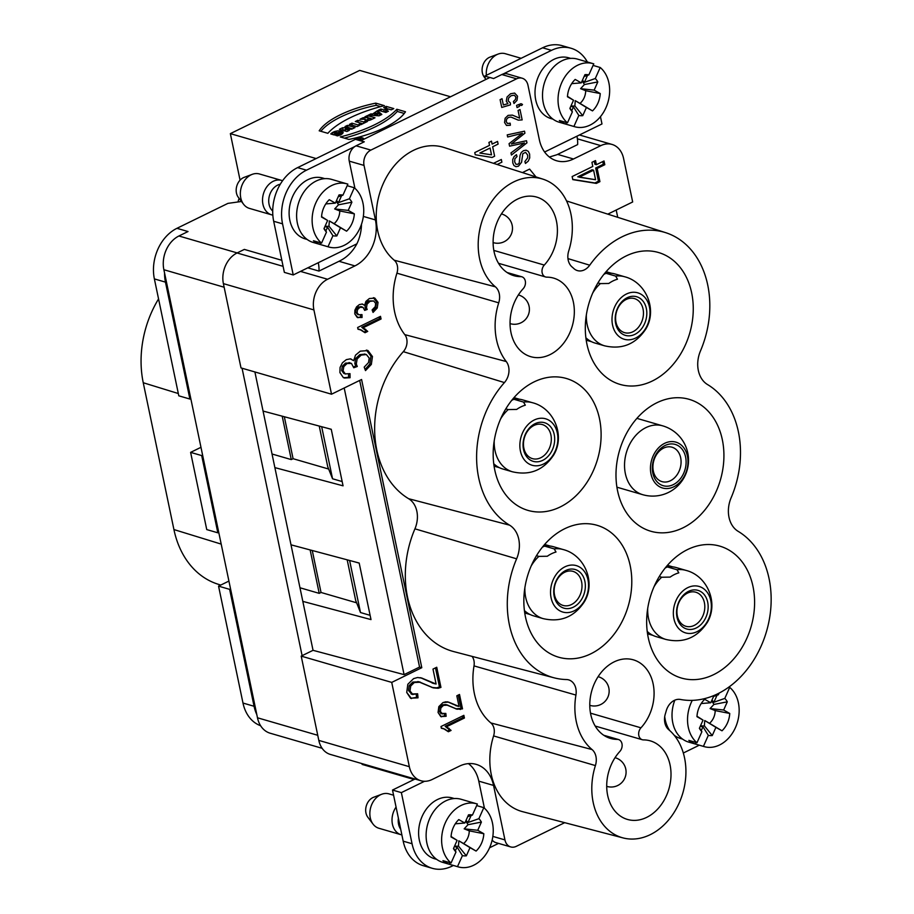 <?xml version="1.0" encoding="UTF-8"?>
<svg xmlns="http://www.w3.org/2000/svg" width="914" height="914" viewBox="0 0 914 914"><rect width="100%" height="100%" fill="white"/><g stroke="black" fill="none" stroke-linecap="round" stroke-linejoin="round"><path stroke-width="1.37" d="M360.584 139.808L358.539 140.23L359.659 139.534L360.653 140.128M360.196 140.356L361.601 139.659L360.196 140.356M358.768 139.968L356.586 139.659L359.202 139.408L358.391 138.722L361.601 139.659L358.494 139.191M358.699 139.648L359.271 139.728M370.627 118.5L367.954 118.82L369.016 118.032L370.627 118.5L368.422 118.317L370.627 118.5L370.89 119.791M374.443 114.124L377.688 114.33L376.328 113.199L374.443 114.124L377.688 114.33L376.328 113.199L374.443 114.124L374.74 115.552M564.703 822.669L516.319 846.33A11.951 9.14 -73.8 0 1 510.72 846.935A11.951 9.14 -73.8 0 1 504.939 839.909L493.56 785.434A35.84 27.42 -73.8 0 0 485.734 770.114A35.84 27.42 -73.8 0 0 476.228 764.378A35.84 27.42 -73.8 0 0 459.422 766.161L432.094 779.528A23.89 18.28 -73.8 0 1 420.886 780.727A23.89 18.28 -73.8 0 1 409.335 766.686L391.729 682.404L421.788 667.7L361.578 379.504L331.519 394.208L313.913 309.926A23.89 18.28 -73.8 0 1 327.589 279.261L354.906 265.905A35.84 27.42 -73.8 0 0 374.854 239.331A35.84 27.42 -73.8 0 0 375.414 219.908L364.035 165.423A11.951 9.14 -73.8 0 1 370.867 150.102L516.593 78.821L501.809 74.537L493.617 78.547L489.927 77.473L360.619 140.836A4.079 1.497 -11.8 0 1 360.596 140.825A4.079 1.497 -11.8 0 0 360.607 140.825L364.149 141.864M362.47 139.808A4.079 1.497 -11.8 0 0 362.904 138.905A4.079 1.497 -11.8 0 0 360.025 138.071A4.079 1.497 -11.8 0 0 355.706 139.408A4.079 1.497 -11.8 0 1 361.03 138.071A4.079 1.497 -11.8 0 1 362.47 139.808M351.936 123.162L349.388 124.407L356.963 126.612L359.51 125.367L351.936 123.162L349.388 124.407L356.963 126.612L359.51 125.367L351.936 123.162L352.37 125.275M361.053 123.253L362.801 123.756M361.041 123.184L359.031 124.167L360.87 124.704L367.428 121.493L365.589 120.956L363.578 121.939L357.842 120.271L355.295 121.516L361.041 123.184L359.031 124.167L360.87 124.704L367.428 121.493L365.589 120.956L363.578 121.939L357.842 120.271L355.295 121.516L361.041 123.184L361.304 124.487M357.842 120.271L358.288 122.385M363.578 121.939L363.852 123.241M365.589 120.956L365.863 122.259M367.691 117.86L368.948 118.066M370.638 118.557L372.386 119.071M365.223 119.883L368.011 119.86M367.531 117.689L363.075 117.712L359.967 119.243L365.086 119.197A3.919 1.44 -11.8 0 0 364.949 119.745A3.919 1.44 -11.8 0 0 367.268 120.557A3.919 1.44 -11.8 0 0 371.21 119.643L375.003 117.78L367.439 115.587L364.892 116.832L367.657 117.632L363.075 117.712L359.967 119.243L365.086 119.197L365.292 120.18M363.075 117.712L363.395 119.208M365.086 119.197A3.919 1.44 -11.8 0 0 366.663 120.545A3.919 1.44 -11.8 0 0 371.21 119.643L375.003 117.78L367.439 115.587L364.892 116.832L367.645 117.632L368.102 119.803M367.439 115.587L367.885 117.757M376.659 113.473L377.848 112.89L380.498 115.095M377.688 114.33L377.985 115.758M370.89 113.896L368.342 115.141L379.024 115.815L381.858 114.433L377.391 110.72L372.638 114.01L368.342 115.141L379.024 115.815L381.858 114.433L377.391 110.72L372.638 114.01L370.89 113.896L371.187 115.324M372.638 114.01L372.935 115.438M375.574 112.571L375.768 113.473M377.391 110.72L377.848 112.89M349.297 127.926L352.416 128.828M342.453 130.199L345.412 129.925M342.601 127.732L339.38 129.308L346.943 131.513L349.377 130.314L345.252 129.114L351.753 129.16L355.043 127.549L347.469 125.355L345.035 126.543L349.262 127.766L342.601 127.732L339.38 129.308L346.943 131.513L349.377 130.314L345.252 129.114L351.753 129.16L355.043 127.549L347.469 125.355L345.035 126.543L349.262 127.766L342.601 127.732L343.058 129.902M349.262 127.766L349.548 129.148M347.469 125.355L347.891 127.366M345.252 129.114L345.675 131.136M320.86 131.296A64.186 23.593 168.2 0 1 376.214 105.316L380.681 106.618M375.757 103.145A64.186 23.593 -11.8 0 0 319.192 130.805L327.852 133.318A76.353 28.071 168.2 0 1 384.417 105.658L375.757 103.145A64.186 23.593 -11.8 0 0 319.192 130.805L327.852 133.318A76.353 28.071 168.2 0 1 384.417 105.658L375.757 103.145L376.214 105.316M404.274 113.462L397.282 111.439A76.353 28.071 168.2 0 1 344.441 138.14M396.825 109.257L405.485 111.771A64.186 23.593 168.2 0 1 348.919 139.442L340.259 136.929A76.353 28.071 -11.8 0 0 396.825 109.257L405.485 111.771A64.186 23.593 168.2 0 1 348.919 139.442L340.259 136.929A76.353 28.071 -11.8 0 0 396.825 109.257L397.282 111.439M363.543 139.282A4.821 1.771 -11.8 0 0 363.623 138.757A4.821 1.771 -11.8 0 0 359.796 137.808A4.821 1.771 -11.8 0 0 354.655 139.716A4.821 1.771 -11.8 0 1 360.447 137.763A4.821 1.771 -11.8 0 1 363.543 139.282M386.211 106.401L383.674 107.646L386.656 108.515L383.823 109.897L380.841 109.029L378.293 110.274L385.868 112.468L388.416 111.222L385.662 110.423L388.484 109.04L391.238 109.84L393.785 108.595L386.211 106.401L383.674 107.646L386.656 108.515L383.823 109.897L380.841 109.029L378.293 110.274L385.868 112.468L388.416 111.222L385.662 110.423L388.484 109.04L391.238 109.84L393.785 108.595L386.211 106.401L386.668 108.572L388.416 109.086M384.36 112.034L385.845 111.302M380.841 109.029L381.287 111.142M383.823 109.897L384.268 112.011M386.656 108.515L386.919 109.806M385.662 110.423L386.062 112.376M342.636 133.295L340.271 132.838M334.867 133.947L333.313 134.689M334.684 133.101L336.98 133.775L334.433 135.021L330.765 133.947L337.552 130.851L343.207 132.027L337.46 135.9L335.815 135.421L340.271 132.861L334.684 133.101L336.98 133.775L334.433 135.021L330.765 133.947C336.546 127.914 350.85 132.039 337.46 135.9L335.815 135.421C341.493 132.61 341.116 131.833 334.684 133.101L335.027 134.724M512.446 399.452A35.657 27.283 -73.8 0 1 514.136 399.235M495.068 464.906A35.657 27.283 -73.8 0 1 493.754 463.821M604.588 273.48A35.657 27.283 -73.8 0 1 606.279 273.263M587.199 338.934A35.657 27.283 -73.8 0 1 585.885 337.849M677.343 615.876A17.743 13.573 106.2 0 0 685.923 626.296A17.743 13.573 106.2 0 0 703.906 613.043A17.743 13.573 106.2 0 0 695.817 592.226A17.743 13.573 106.2 0 0 681.616 598.007A17.743 13.573 106.2 0 0 677.343 615.876M677 617.19A20.131 15.401 106.2 0 0 703.334 621.806A20.131 15.401 106.2 0 0 696.708 590.067A20.131 15.401 106.2 0 0 677 617.19M673.904 618.709A24.187 18.509 106.2 0 0 705.551 624.251A24.187 18.509 106.2 0 0 697.588 586.103A24.187 18.509 106.2 0 0 673.904 618.709M659.291 576.54L661.69 577.237L670.145 577.1A34.995 26.769 -73.8 0 1 678.816 572.85L677.023 569.742L667.357 566.931L665.232 567.971M647.215 631.403A35.954 27.511 106.2 0 0 656.229 636.647L665.895 639.446C683.329 643.467 697.108 637.846 707.208 622.594C719.032 603.011 707.162 575.66 685.957 570.382A35.954 27.511 106.2 0 0 677.023 569.742M685.957 570.382L676.291 567.583A35.954 27.511 106.2 0 0 667.357 566.931M665.929 567.114A35.657 27.283 -73.8 0 1 667.62 566.897M648.552 632.568A35.657 27.283 -73.8 0 1 647.226 631.483M554.535 595.025A17.743 13.573 106.2 0 0 563.115 605.445A17.743 13.573 106.2 0 0 581.098 592.203A17.743 13.573 106.2 0 0 573.009 571.376A17.743 13.573 106.2 0 0 558.808 577.168A17.743 13.573 106.2 0 0 554.535 595.025M554.192 596.351A20.131 15.401 106.2 0 0 580.527 600.955A20.131 15.401 106.2 0 0 573.901 569.216A20.131 15.401 106.2 0 0 554.192 596.351M551.096 597.859A24.187 18.509 106.2 0 0 582.744 603.4A24.187 18.509 106.2 0 0 574.78 565.263A24.187 18.509 106.2 0 0 551.096 597.859M536.472 555.689L538.883 556.386L547.326 556.249A34.995 26.769 -73.8 0 1 556.009 552.01L554.215 548.891L544.55 546.092L542.425 547.132M524.408 610.552A35.954 27.511 106.2 0 0 533.422 615.796L543.087 618.607C560.522 622.617 574.289 616.996 584.4 601.743C596.225 582.161 584.354 554.809 563.15 549.543A35.954 27.511 106.2 0 0 554.215 548.891M563.15 549.543L553.484 546.732A35.954 27.511 106.2 0 0 544.55 546.092M543.122 546.264A35.657 27.283 -73.8 0 1 544.813 546.058M525.733 611.729A35.657 27.283 -73.8 0 1 524.419 610.643M663.587 448.1A17.914 13.71 -73.8 0 1 671.996 447.209A17.914 13.71 -73.8 0 1 680.165 468.242A17.914 13.71 -73.8 0 1 661.999 481.632A17.914 13.71 -73.8 0 1 652.939 465.912A17.914 13.71 -73.8 0 1 663.587 448.1M665.129 445.484A21.502 16.452 -73.8 0 1 685.454 467.911A21.502 16.452 -73.8 0 1 657.063 481.792A21.502 16.452 -73.8 0 1 665.129 445.484M687.431 456.155A23.89 18.28 106.2 0 0 656.172 450.682A23.89 18.28 106.2 0 0 664.044 488.35A23.89 18.28 106.2 0 0 687.431 456.155M325.784 203.925L335.358 203.137L339.014 194.933A20.908 15.995 -73.8 0 1 342.944 195.15L347.868 184.125A32.858 25.135 106.2 0 0 347.092 183.885A32.858 25.135 106.2 0 0 315.593 203.434A32.858 25.135 106.2 0 0 321.557 243.113L326.481 232.087L324.116 228.363M347.171 185.691L354.301 187.758L349.388 198.784A20.908 15.995 -73.8 0 1 351.89 202.2L338.488 204.816A13.71 10.488 106.2 0 0 336.078 201.514M338.488 204.816L334.673 208.94L339.768 210.951L354.324 213.83A20.908 15.995 -73.8 0 1 346.589 231.173L340.499 227.735L336.843 235.938A20.908 15.995 -73.8 0 1 332.913 235.721L328 246.746L319.866 244.381L320.563 242.827M346.589 231.173L334.09 223.679A13.71 10.488 106.2 0 0 339.768 210.951M334.09 223.679L329.337 220.925L328.96 226.192L336.843 235.938M325.167 225.998A13.71 10.488 106.2 0 0 328.96 226.192M571.696 83.654L581.27 82.866L584.926 74.662A20.908 15.995 -73.8 0 1 588.856 74.879L593.78 63.854A32.858 25.135 106.2 0 0 593.003 63.614A32.858 25.135 106.2 0 0 561.504 83.163A32.858 25.135 106.2 0 0 567.468 122.842L572.393 111.816L570.028 108.092M593.083 65.42L600.212 67.487L595.3 78.513A20.908 15.995 -73.8 0 1 597.802 81.929L584.4 84.545A13.71 10.488 106.2 0 0 581.99 81.243M584.4 84.545L580.584 88.669L585.68 90.692L600.235 93.559A20.908 15.995 -73.8 0 1 592.501 110.902L586.411 107.475L582.755 115.667A20.908 15.995 -73.8 0 1 578.825 115.45L573.912 126.475L565.777 124.11L566.474 122.556M592.501 110.902L580.002 103.408A13.71 10.488 106.2 0 0 585.68 90.692M580.002 103.408L575.249 100.654L574.872 105.921L582.755 115.667M571.079 105.727A13.71 10.488 106.2 0 0 574.872 105.921M701.198 703.552L710.772 702.752L714.017 695.485M728.824 687.122L729.715 687.385L724.802 698.41A20.908 15.995 -73.8 0 1 727.304 701.826L713.903 704.443A13.71 10.488 106.2 0 0 711.492 701.141M713.903 704.443L710.087 708.567L715.182 710.578L729.738 713.457A20.908 15.995 -73.8 0 1 722.003 730.8L715.913 727.361L712.257 735.564A20.908 15.995 -73.8 0 1 708.327 735.347L703.414 746.372L695.28 744.007L695.977 742.442M722.003 730.8L709.504 723.305A13.71 10.488 106.2 0 0 715.182 710.578M709.504 723.305L704.751 720.54L704.374 725.819L712.257 735.564M700.581 725.625A13.71 10.488 106.2 0 0 704.374 725.819M455.286 823.811L464.86 823.023L468.516 814.831A20.908 15.995 -73.8 0 1 472.447 815.048L477.371 804.023A32.858 25.135 106.2 0 0 476.594 803.783A32.858 25.135 106.2 0 0 445.095 823.32A32.858 25.135 106.2 0 0 451.059 863.01L455.983 851.985L453.618 848.249M476.674 805.577L483.803 807.656L478.89 818.681A20.908 15.995 -73.8 0 1 481.392 822.086L467.991 824.714A13.71 10.488 106.2 0 0 465.58 821.412M467.991 824.714L464.175 828.838L469.27 830.849L483.826 833.728A20.908 15.995 -73.8 0 1 476.091 851.071L470.002 847.632L466.346 855.835A20.908 15.995 -73.8 0 1 462.415 855.618L457.503 866.632L449.368 864.278L450.065 862.713M476.091 851.071L463.592 843.576A13.71 10.488 106.2 0 0 469.27 830.849M463.592 843.576L458.839 840.811L458.462 846.09L466.346 855.835M454.669 845.896A13.71 10.488 106.2 0 0 458.462 846.09M243.57 204.245L238.326 197.31A11.951 9.14 -73.8 0 1 236.783 186.056A11.951 9.14 -73.8 0 1 244.118 177.373L252.264 174.334A17.914 13.71 106.2 0 0 241.262 187.359A17.914 13.71 106.2 0 0 243.57 204.245A17.914 13.71 106.2 0 0 247.18 207.444A17.914 13.71 106.2 0 0 249.431 208.392L271.595 214.824A17.914 13.71 -73.8 0 1 263.438 193.802A17.914 13.71 -73.8 0 1 281.592 180.412A17.914 13.71 -73.8 0 1 282.563 180.744M326.481 232.087A20.908 15.995 -73.8 0 1 324.139 228.968A20.908 15.995 -73.8 0 1 323.967 228.671L327.623 220.48L321.545 217.041A20.908 15.995 -73.8 0 1 329.28 199.698L335.358 203.137M327.623 220.48L321.568 216.618M324.916 226.546A14.35 10.979 106.2 0 0 327.543 227.175L332.913 235.721M329.337 220.925L340.499 227.735M351.89 202.2L348.234 210.391L354.324 213.83M348.234 210.391L334.673 208.94M338.18 196.807L342.944 195.15M349.388 198.784L338.5 202.611A14.35 10.979 106.2 0 0 336.489 200.612M485.254 78.398L484.237 77.05A11.951 9.14 -73.8 0 1 482.695 65.785A11.951 9.14 -73.8 0 1 490.03 57.102L498.164 54.063A17.914 13.71 106.2 0 0 486.339 75.314M572.393 111.816A20.908 15.995 -73.8 0 1 570.05 108.709A20.908 15.995 -73.8 0 1 569.879 108.4L573.535 100.209L567.457 96.77A20.908 15.995 -73.8 0 1 575.18 79.427L581.27 82.866M573.535 100.209L567.48 96.347M570.827 106.275A14.35 10.979 106.2 0 0 573.455 106.904L578.825 115.45M575.249 100.654L586.411 107.475M597.802 81.929L594.146 90.132L600.235 93.559M594.146 90.132L580.584 88.669M584.092 76.536L588.856 74.879M595.3 78.513L584.412 82.34A14.35 10.979 106.2 0 0 582.401 80.341M692.275 700.375A32.858 25.135 106.2 0 0 696.971 742.739L701.895 731.714A20.908 15.995 -73.8 0 1 699.553 728.595A20.908 15.995 -73.8 0 1 699.381 728.298L703.037 720.095L696.959 716.667A20.908 15.995 -73.8 0 1 704.683 699.324L710.772 702.752M703.037 720.095L696.982 716.245M700.33 726.173A14.35 10.979 106.2 0 0 702.957 726.801L708.327 735.347M701.895 731.714L699.53 727.99M704.751 720.54L715.913 727.361M727.304 701.826L723.648 710.018L729.738 713.457M723.648 710.018L710.087 708.567M713.594 696.434L718.358 694.777L719.112 693.109M724.802 698.41L713.914 702.238A14.35 10.979 106.2 0 0 711.903 700.238M716.245 694.503A20.908 15.995 -73.8 0 1 718.358 694.777M373.072 824.142L367.828 817.207A11.951 9.14 -73.8 0 1 366.286 805.954A11.951 9.14 -73.8 0 1 373.62 797.271L381.766 794.232A17.914 13.71 106.2 0 0 370.764 807.256A17.914 13.71 106.2 0 0 373.072 824.142A17.914 13.71 106.2 0 0 376.682 827.33A17.914 13.71 106.2 0 0 378.933 828.278L401.097 834.722A17.914 13.71 -73.8 0 1 396.059 807.085M455.983 851.985A20.908 15.995 -73.8 0 1 453.641 848.866A20.908 15.995 -73.8 0 1 453.47 848.569L457.126 840.366L451.048 836.938A20.908 15.995 -73.8 0 1 458.782 819.595L464.86 823.023M457.126 840.366L451.07 836.516M454.418 846.444A14.35 10.979 106.2 0 0 457.046 847.061L462.415 855.618M458.839 840.811L470.002 847.632M481.392 822.086L477.736 830.289L483.826 833.728M477.736 830.289L464.175 828.838M467.682 816.705L472.447 815.048M478.89 818.681L468.002 822.497A14.35 10.979 106.2 0 0 465.991 820.509M281.592 180.412L259.427 173.968A17.914 13.71 106.2 0 0 252.264 174.334M338.5 202.611L341.619 195.607M319.866 244.381A32.858 25.135 -73.8 0 1 313.433 240.748L321.557 243.113M325.818 231.048L327.543 227.175M328 246.746A32.858 25.135 106.2 0 0 328.766 246.986A32.858 25.135 106.2 0 0 360.059 227.917A32.858 25.135 106.2 0 0 354.301 187.758M521.129 58.29L505.339 53.709A17.914 13.71 106.2 0 0 498.164 54.063M584.412 82.34L587.531 75.348M565.777 124.11A32.858 25.135 -73.8 0 1 559.345 120.477L567.468 122.842M571.73 110.777L573.455 106.904M573.912 126.475A32.858 25.135 106.2 0 0 574.678 126.715A32.858 25.135 106.2 0 0 605.971 107.658A32.858 25.135 106.2 0 0 600.212 67.487M713.914 702.238L717.033 695.234M695.28 744.007A32.858 25.135 -73.8 0 1 688.848 740.374L696.971 742.739M701.232 730.674L702.957 726.801M703.414 746.372A32.858 25.135 106.2 0 0 704.18 746.612A32.858 25.135 106.2 0 0 735.473 727.544A32.858 25.135 106.2 0 0 729.715 687.385M393.58 795.214L388.93 793.866A17.914 13.71 106.2 0 0 381.766 794.232M468.002 822.497L471.121 815.505M449.368 864.278A32.858 25.135 -73.8 0 1 442.936 860.645L451.059 863.01M455.321 850.945L457.046 847.061M457.503 866.632A32.858 25.135 106.2 0 0 458.268 866.883A32.858 25.135 106.2 0 0 489.561 847.815A32.858 25.135 106.2 0 0 483.803 807.656M272.829 215.11A17.914 13.71 -73.8 0 1 271.595 214.824M328.766 246.986L313.251 242.473A32.858 25.135 -73.8 0 1 296.65 213.67A32.858 25.135 -73.8 0 1 316.164 181.018A32.858 25.135 -73.8 0 1 331.576 179.384L347.092 183.885M574.678 126.715L559.162 122.213A32.858 25.135 -73.8 0 1 542.55 93.399A32.858 25.135 -73.8 0 1 562.076 60.747A32.858 25.135 -73.8 0 1 577.488 59.113L593.003 63.614M704.18 746.612L688.665 742.099A32.858 25.135 -73.8 0 1 674.829 700.158M401.874 834.916A17.914 13.71 -73.8 0 1 401.097 834.722M458.268 866.883L442.753 862.37A32.858 25.135 -73.8 0 1 426.153 833.568A32.858 25.135 -73.8 0 1 445.666 800.915A32.858 25.135 -73.8 0 1 461.079 799.27L476.594 803.783M272.703 211.054A14.932 11.425 -73.8 0 1 269.436 195.699A14.932 11.425 -73.8 0 1 280.278 184.228M400.686 829.226A14.932 11.425 -73.8 0 1 398.39 818.213M282.552 223.839L293.223 274.954L284.357 272.383L273.686 221.268A41.816 31.979 -73.8 0 1 297.61 167.616L306.476 170.187A41.816 31.979 106.2 0 0 282.552 223.839L273.686 221.268M324.79 178.653L322.802 178.07A31.659 24.221 106.2 0 0 290.721 201.72A31.659 24.221 106.2 0 0 305.139 238.874L307.138 239.457M587.359 61.981A41.816 31.979 106.2 0 0 571.09 48.271A41.816 31.979 106.2 0 0 551.473 50.361L503.123 74.011A11.951 9.14 -73.8 0 1 507.419 73.931L522.202 78.227A11.951 9.14 -73.8 0 1 527.972 85.242L539.351 139.728A35.84 27.42 -73.8 0 0 556.683 160.784A35.84 27.42 -73.8 0 0 573.489 158.99L600.818 145.634A23.89 18.28 -73.8 0 1 612.026 144.435A23.89 18.28 -73.8 0 1 623.577 158.476L632.671 201.971L607.799 214.139M551.473 50.361L542.608 47.791A41.816 31.979 -73.8 0 1 562.224 45.7L571.09 48.271M557.22 154.569L577.637 144.583A26.278 13.904 -116.1 0 0 576.94 136.197L601.983 123.95L600.452 116.649M553.05 119.186L551.051 118.603A31.659 24.221 -73.8 0 1 536.621 81.449A31.659 24.221 -73.8 0 1 568.714 57.799L570.702 58.382M664.718 716.576A31.659 24.221 106.2 0 0 669.791 730.617M674.166 735.222A31.659 24.221 106.2 0 0 680.553 738.501L682.552 739.083M683.329 753.01L696.879 746.384A41.816 31.979 106.2 0 0 699.176 745.15M415.036 779.025L392.506 790.05L401.372 792.621L412.054 843.736A41.816 31.979 106.2 0 0 432.265 868.3A41.816 31.979 106.2 0 0 451.882 866.209L453.401 865.467M432.265 868.3L423.399 865.729A41.816 31.979 -73.8 0 1 403.188 841.166L412.054 843.736M392.506 790.05L403.188 841.166M436.641 859.354L434.641 858.772A31.659 24.221 -73.8 0 1 418.646 831.02A31.659 24.221 -73.8 0 1 437.452 799.544A31.659 24.221 -73.8 0 1 452.304 797.968L454.292 798.55M293.223 274.954L318.278 262.706A26.278 13.904 63.9 0 1 318.975 271.081L339.402 261.096M360.619 140.836L355.443 139.328L297.61 167.616M354.929 188.307L349.251 161.138A11.951 9.14 106.2 0 1 354.826 146.537L306.476 170.187M361.476 224.33A35.84 27.42 -73.8 0 1 356.883 243.821C352.667 251.636 347 257.302 339.894 260.833A35.84 27.42 106.2 0 1 339.014 261.29L354.906 265.905M485.517 79.621L484.774 76.079L489.79 77.53M542.608 47.791L484.774 76.079M424.564 781.276L401.372 792.621M489.584 847.769L498.53 843.394M493.606 785.446L478.776 781.139L484.431 808.193M478.776 781.139A35.84 27.42 106.2 0 0 468.436 763.613M510.72 846.935L495.936 842.639A11.951 9.14 -73.8 0 1 492.166 840.046M239.091 198.327A93.605 71.6 106.2 0 0 237.971 201.971M158.556 298.935A93.605 71.6 106.2 0 0 143.247 382.738L173.923 529.56A93.605 71.6 106.2 0 0 217.749 584.115L220.742 585.074M217.829 532.805L218.743 532.359L202.611 455.149L201.697 455.583L217.829 532.805L206.747 529.583L190.615 452.373L200.977 447.3M201.697 455.583L190.615 452.373M176.939 228.317A39.428 30.151 -73.8 0 0 154.375 278.907L178.801 395.819L189.883 399.041L165.457 282.129A39.428 30.151 -73.8 0 1 164.543 272.909L163.869 269.721A26.278 20.108 -73.8 0 1 178.916 235.995L188.021 231.539L176.939 228.317L227.94 203.376L241.479 201.48M595.574 179.727L593.586 170.187L579.213 177.213L595.574 179.727L593.586 170.187L592.101 169.764L577.739 176.79L595.574 179.727M318.975 271.081L308.269 267.973A11.951 6.318 -116.1 0 0 308.738 267.368M617.727 217.315L616.207 210.026M260.627 725.739A39.428 30.151 -73.8 0 1 242.987 703.049L218.56 586.137L228.923 581.076M322.116 748.303L270.19 733.222A26.278 20.108 -73.8 0 1 257.474 717.787L256.811 714.588A39.428 30.151 -73.8 0 1 254.069 706.271L229.643 589.359L218.56 586.137M344.201 388.004L404.079 674.635L313.045 650.322L302.82 601.378L371.004 619.589L359.191 563.035L291.006 544.824L302.82 601.378M421.788 667.7L419.56 667.06L404.079 674.635M419.56 667.06L359.682 380.43M310.143 549.942L319.214 593.357L321.031 592.466L356.609 602.806M319.214 593.357L299.975 587.771M256.811 714.588L230.557 588.913L229.643 589.359M282.197 416.167L291.269 459.593L293.086 458.702L328.663 469.042M291.269 459.593L272.029 454.007M274.874 467.614L343.058 485.825L331.245 429.272L263.061 411.06L291.006 544.824M189.883 399.041L190.798 398.595L164.543 272.909M202.611 455.149L190.798 398.595M450.476 96.758L359.682 70.389L230.351 133.638L240.074 180.161M414.076 779.493L362.127 764.412L361.955 763.613M263.061 411.06L254.892 371.952M313.045 650.322L302.111 655.669L242.061 368.228M230.557 588.913L218.743 532.359M349.616 560.488L360.493 612.54L355.683 600.487L347.183 559.836M370.113 615.339L360.493 612.54M355.409 562.03L359.213 563.127M321.671 426.712L332.547 478.776L327.738 466.723L319.237 426.061M342.167 481.564L332.547 478.776M331.268 429.363L327.463 428.266M410.752 698.319L416.544 697.393L416.247 694.343M411.78 694.206L408.512 690.516L409.244 685.591L412.842 682.072L419.012 681.787L420.486 682.221L414.316 682.507L410.717 686.014L409.986 690.938L412.911 694.549L411.437 694.114M431.911 687.465L436.663 687.854L439.474 686.962L435.487 667.871M421.662 678.039L436.104 684.026L432.985 669.094L436.743 667.254L440.948 687.385L438.149 688.276L433.396 687.888L419.389 681.947L414.316 682.507L410.717 686.014L409.986 690.938L412.58 694.434L417.629 693.783L418.018 697.828L410.535 698.216L406.73 692.446L407.827 684.266L413.596 678.622L417.515 677.525L421.925 678.108L434.264 683.683L420.451 677.685M440.731 716.565L444.638 715.879L444.455 713.937M441.245 713.594L438.903 710.955L439.428 707.436L441.999 704.934L445.621 704.534L447.883 705.151L443.473 705.357L440.902 707.87L440.377 711.389L442.479 713.96L440.994 713.537M455.618 708.784L461.022 708.419L458.234 695.086M448.728 702.169L459.045 706.453L456.817 695.783L459.502 694.469L462.507 708.853L457.103 709.207L447.095 704.968L443.473 705.357L440.902 707.87L440.377 711.389L442.239 713.88L445.838 713.423L446.123 716.302L440.777 716.587L438.057 712.463L438.834 706.613L442.959 702.592L445.769 701.803L448.911 702.226L457.731 706.202L447.437 701.792M441.291 727.967L443.359 728.538L441.359 728.252L440.994 726.527L463.855 715.342L464.415 718.016L446.603 726.721L451.082 730.423L448.386 731.748L443.359 728.538M447.609 730.971L449.608 729.989L445.129 726.299L462.941 717.581L462.598 715.959M572.735 179.407L594.865 182.971L598.453 181.223L595.688 168.005L603.32 164.269L602.76 161.584M596.385 164.691L604.017 160.967L604.805 164.703L597.173 168.439L599.927 181.646L596.339 183.406L572.781 179.612L572.141 176.551L592.798 166.451L591.941 162.338L595.528 160.578L596.385 164.691L604.017 160.967L604.805 164.703L597.173 168.439L599.927 181.646L596.339 183.406L572.781 179.612L572.141 176.551L592.798 166.451L591.941 162.338L595.528 160.578L596.385 164.691L594.911 164.269L594.271 161.195M358.014 317.729L354.781 313.856L354.895 310.177L356.597 306.818L359.373 304.591L362.218 304.031L364.606 305.333L365.92 301.392L369.37 298.524L374.854 298.124L378.03 302.363L377.242 307.995L373.061 312.417L372.124 309.937L375.22 306.693L375.711 303.482L373.677 300.969L370.021 301.323L367.097 304.088L366.48 307.744L367.188 309.48L364.675 310.394L363.041 307.321L359.876 307.367L357.545 309.606L357.077 312.668L358.642 314.759L361.99 314.599L362.047 317.512L357.225 317.409L354.781 313.856L354.895 310.177L356.597 306.818L359.373 304.591L362.218 304.031L364.606 305.333L362.035 304.019M357.305 317.455L360.573 317.078L360.527 314.942M357.797 314.519L355.592 312.234L356.06 309.183L358.402 306.933L361.567 306.898M364.503 309.492L365.714 309.058L365.006 307.321L365.623 303.654L368.548 300.9L373.677 300.969L370.021 301.323L367.097 304.088L366.48 307.744L367.188 309.48L365.714 309.058M372.638 311.286L375.757 307.572L376.545 301.94L373.38 297.701M357.934 328.949L360.002 329.531L358.002 329.234L357.637 327.509L380.498 316.335L381.058 318.997L363.246 327.715L367.725 331.405L365.029 332.73L360.002 329.531M364.252 331.953L366.251 330.982L361.773 327.281L379.584 318.575L379.241 316.941M367.12 350.268L372.455 356.529L371.347 364.412L365.497 370.604L364.195 367.12L368.525 362.572L369.21 358.082L366.365 354.563L361.247 355.066L357.157 358.928L356.289 364.058L357.283 366.491L353.752 367.759L351.479 363.464L347.046 363.521L343.778 366.663L343.116 370.947L345.309 373.883L350.005 373.643L350.085 377.722L343.333 377.596L339.917 372.604L340.065 367.462L342.453 362.755L346.337 359.636L350.313 358.859L353.672 360.676L355.5 355.158L360.322 351.147L368.011 350.588L372.455 356.529L371.347 364.412L365.497 370.604L364.195 367.12L368.525 362.572L369.21 358.082L366.365 354.563L361.247 355.066L357.157 358.928L356.289 364.058L357.283 366.491L353.752 367.759L351.479 363.464L347.046 363.521L343.778 366.663L343.116 370.947L345.309 373.883L350.005 373.643L350.085 377.722L344.441 378.03L343.333 377.596L339.917 372.604L340.065 367.462L342.453 362.755L346.337 359.636L350.313 358.859L353.672 360.676L350.382 358.871M343.721 377.779L348.611 377.299L348.542 374.043M343.835 373.449L345.732 374.032L343.835 373.449L341.642 370.513L342.293 366.228L345.572 363.098L349.993 363.029M353.615 366.845L355.809 366.057L354.815 363.635L355.672 358.494L359.762 354.643L364.88 354.141M365.074 369.484L369.873 363.978L370.97 356.094L366.365 350.096M313.913 309.926L223.393 283.626L240.999 367.919L331.519 394.208M223.393 283.626A23.89 18.28 -73.8 0 1 237.057 252.972L244.346 249.408L281.832 260.296M354.826 146.537A11.951 9.14 -73.8 0 1 356.083 145.806L370.867 150.102M360.596 140.722L364.286 141.796L356.083 145.806M501.809 74.537A11.951 9.14 -73.8 0 1 503.123 74.011M302.111 655.669L301.209 656.115L318.815 740.397L409.335 766.686M420.886 780.727L330.365 754.427A23.89 18.28 -73.8 0 1 318.815 740.397M411.471 698.57L406.73 692.446L407.827 684.266L413.596 678.622L417.515 677.525L421.411 677.96M411.106 694.012L417.629 693.783L418.018 697.828L416.544 697.393M432.173 683.055L436.104 684.026L432.985 669.094L436.743 667.254L440.948 687.385L438.149 688.276L433.179 687.831M440.948 687.385L439.474 686.962M441.439 716.839L438.057 712.463L438.834 706.613L442.959 702.592L448.546 702.112M440.765 713.457L445.838 713.423L446.123 716.302L444.638 715.879M455.812 705.631L459.045 706.453L456.817 695.783L459.502 694.469L462.507 708.853L456.954 709.173M462.507 708.853L461.022 708.419M451.082 730.423L448.386 731.748L444.901 729.132L441.359 728.252L440.994 726.527L463.855 715.342L464.415 718.016L446.603 726.721L451.082 730.423L449.608 729.989M446.603 726.721L445.129 726.299M464.415 718.016L462.941 717.581M596.339 183.406L594.865 182.971M599.927 181.646L598.453 181.223M597.173 168.439L595.688 168.005M604.805 164.703L603.32 164.269M362.218 304.031L362.801 304.156M367.188 309.48L364.675 310.394L363.041 307.321L359.876 307.367L357.545 309.606L357.077 312.668L358.642 314.759L361.99 314.599L362.047 317.512L360.573 317.078M363.041 307.321L360.859 306.544M374.214 297.895L378.03 302.363L377.242 307.995L373.061 312.417L372.124 309.937L375.22 306.693L375.711 303.482L373.677 300.969M367.725 331.405L365.029 332.73L361.544 330.114L358.002 329.234L357.637 327.509L380.498 316.335L381.058 318.997L363.246 327.715L367.725 331.405L366.251 330.982M363.246 327.715L361.773 327.281M381.058 318.997L379.584 318.575M350.313 358.859L351.136 359.031M350.085 377.722L348.611 377.299M351.479 363.464L349.011 362.538M357.283 366.491L355.809 366.057M366.365 354.563L364.48 354.004M516.593 78.821A11.951 9.14 -73.8 0 1 522.202 78.227M549.394 157.025L556.717 154.797A35.84 27.42 106.2 0 0 557.609 154.386L573.489 158.99M391.729 682.404L301.209 656.115M284.323 416.738L293.086 458.702M542.882 179.133L443.953 147.462A62.723 47.974 106.2 0 0 383.126 183.863A62.723 47.974 106.2 0 0 394.22 260.204A11.951 9.14 -73.8 0 1 396.927 273.172A62.723 47.974 106.2 0 0 404.799 334.627A11.951 9.14 -73.8 0 1 403.325 351.662A92.588 70.824 106.2 0 0 408.638 498.713A23.89 18.28 -73.8 0 1 414.933 528.829A92.588 70.824 106.2 0 0 453.641 651.568L554.147 677.834A89.766 68.664 -73.8 0 1 516.616 558.82A26.712 20.428 106.2 0 0 509.578 525.162A89.766 68.664 -73.8 0 1 504.425 382.578A14.761 11.288 106.2 0 0 506.253 361.533A59.901 45.826 -73.8 0 1 498.724 302.831A14.761 11.288 106.2 0 0 495.377 286.813A59.901 45.826 -73.8 0 1 484.786 213.899A59.901 45.826 -73.8 0 1 542.882 179.133A59.901 45.826 -73.8 0 1 568.725 250.95A14.761 11.288 106.2 0 0 572.073 266.968A59.901 45.826 -73.8 0 1 573.786 268.488A14.761 11.288 106.2 0 0 577.237 270.544A14.761 11.288 106.2 0 0 589.724 265.197A89.766 68.664 -73.8 0 1 665.678 232.67A89.766 68.664 -73.8 0 1 700.49 350.885A26.712 20.428 106.2 0 0 707.516 384.543A89.766 68.664 -73.8 0 1 731.154 497.696A26.712 20.428 106.2 0 0 738.192 531.365A89.766 68.664 -73.8 0 1 764.858 636.635A89.766 68.664 -73.8 0 1 680.45 699.461A14.761 11.288 106.2 0 0 666.215 710.921A59.901 45.826 -73.8 0 1 665.403 713.685A14.761 11.288 106.2 0 0 668.74 729.703A59.901 45.826 -73.8 0 1 679.822 801.498A59.901 45.826 -73.8 0 1 623.074 837.921A59.901 45.826 -73.8 0 1 595.402 765.578A14.761 11.288 106.2 0 0 592.055 749.56A59.901 45.826 -73.8 0 1 575.934 695.063A14.761 11.288 106.2 0 0 568.485 679.822A14.761 11.288 106.2 0 0 566.463 679.548A89.766 68.664 -73.8 0 1 554.147 677.834M665.678 232.67L566.749 201A92.588 70.824 106.2 0 0 566.543 200.931M472.081 656.389A11.951 9.14 -73.8 0 1 474.012 665.895A62.723 47.974 106.2 0 0 490.887 722.951A11.951 9.14 -73.8 0 1 493.594 735.919A62.723 47.974 106.2 0 0 522.568 811.666L623.074 837.921M643.479 739.894A40.913 31.293 -73.8 0 1 650.277 740.854A40.913 31.293 -73.8 0 1 668.922 788.873A40.913 31.293 -73.8 0 1 627.45 819.435A40.913 31.293 -73.8 0 1 606.999 791.238A40.913 31.293 -73.8 0 1 619.841 751.457A7.163 5.484 106.2 0 0 622.091 744.487A7.163 5.484 106.2 0 0 618.515 739.54A7.163 5.484 106.2 0 0 617.316 739.38A40.913 31.293 -73.8 0 1 610.518 738.421A40.913 31.293 -73.8 0 1 591.884 690.39A40.913 31.293 -73.8 0 1 633.345 659.828A40.913 31.293 -73.8 0 1 653.796 688.025A40.913 31.293 -73.8 0 1 640.954 727.818A7.163 5.484 106.2 0 0 638.703 734.787A7.163 5.484 106.2 0 0 642.291 739.723A7.163 5.484 106.2 0 0 643.479 739.894M544.287 265.071A7.163 5.484 106.2 0 0 542.036 272.041A7.163 5.484 106.2 0 0 545.612 276.976A7.163 5.484 106.2 0 0 546.801 277.148A40.913 31.293 -73.8 0 1 553.598 278.107A40.913 31.293 -73.8 0 1 572.244 326.127A40.913 31.293 -73.8 0 1 530.771 356.689A40.913 31.293 -73.8 0 1 510.332 328.492A40.913 31.293 -73.8 0 1 523.174 288.71A7.163 5.484 106.2 0 0 525.424 281.74A7.163 5.484 106.2 0 0 521.837 276.793A7.163 5.484 106.2 0 0 520.649 276.634A40.913 31.293 -73.8 0 1 513.851 275.674A40.913 31.293 -73.8 0 1 495.205 227.643A40.913 31.293 -73.8 0 1 536.678 197.081A40.913 31.293 -73.8 0 1 557.117 225.278A40.913 31.293 -73.8 0 1 544.287 265.071L493.834 250.413M590.878 653.784A68.699 52.544 -73.8 0 1 558.66 657.212A68.699 52.544 -73.8 0 1 527.355 576.585A68.699 52.544 -73.8 0 1 596.979 525.276A68.699 52.544 -73.8 0 1 631.7 585.508A68.699 52.544 -73.8 0 1 590.878 653.784M713.685 674.623A68.699 52.544 -73.8 0 1 681.467 678.062A68.699 52.544 -73.8 0 1 650.162 597.436A68.699 52.544 -73.8 0 1 719.786 546.126A68.699 52.544 -73.8 0 1 754.507 606.348A68.699 52.544 -73.8 0 1 713.685 674.623M683.021 527.812A68.699 52.544 106.2 0 0 723.831 459.536A68.699 52.544 106.2 0 0 689.11 399.315A68.699 52.544 106.2 0 0 619.498 450.625A68.699 52.544 106.2 0 0 650.791 531.24A68.699 52.544 106.2 0 0 683.021 527.812M652.345 380.989A68.699 52.544 -73.8 0 1 620.126 384.428A68.699 52.544 -73.8 0 1 588.822 303.802A68.699 52.544 -73.8 0 1 658.446 252.493A68.699 52.544 -73.8 0 1 693.166 312.714A68.699 52.544 -73.8 0 1 652.345 380.989M560.213 506.962A68.699 52.544 -73.8 0 1 527.984 510.4A68.699 52.544 -73.8 0 1 496.69 429.774A68.699 52.544 -73.8 0 1 566.303 378.465A68.699 52.544 -73.8 0 1 601.024 438.686A68.699 52.544 -73.8 0 1 560.213 506.962M616.002 322.242A17.743 13.573 106.2 0 0 624.582 332.662A17.743 13.573 106.2 0 0 642.553 319.409A17.743 13.573 106.2 0 0 634.476 298.592A17.743 13.573 106.2 0 0 620.275 304.373A17.743 13.573 106.2 0 0 616.002 322.242M615.659 323.556A20.131 15.401 106.2 0 0 641.994 328.172A20.131 15.401 106.2 0 0 635.367 296.433A20.131 15.401 106.2 0 0 615.659 323.556M612.563 325.076A24.187 18.509 106.2 0 0 644.21 330.617A24.187 18.509 106.2 0 0 636.247 292.469A24.187 18.509 106.2 0 0 612.563 325.076M597.939 282.906L600.349 283.603L608.793 283.466A34.995 26.769 -73.8 0 1 617.464 279.216L615.682 276.108L606.016 273.297L603.891 274.337M585.874 337.769A35.954 27.511 106.2 0 0 594.888 343.013L604.554 345.812C621.988 349.834 635.756 344.212 645.867 328.96C657.692 309.378 645.821 282.026 624.616 276.748A35.954 27.511 106.2 0 0 615.682 276.108M624.616 276.748L614.951 273.949A35.954 27.511 106.2 0 0 606.016 273.297M493.743 463.741A35.954 27.511 106.2 0 0 502.757 468.985L512.411 471.784C529.846 475.794 543.624 470.184 553.724 454.932C565.549 435.338 553.69 407.987 532.474 402.72A35.954 27.511 106.2 0 0 523.539 402.08L513.885 399.269L511.749 400.309M532.474 402.72L522.808 399.921A35.954 27.511 106.2 0 0 513.885 399.269M505.808 408.878L508.218 409.575L516.661 409.438A34.995 26.769 -73.8 0 1 525.333 405.188L523.539 402.08M520.42 451.048A24.187 18.509 106.2 0 0 552.079 456.589A24.187 18.509 106.2 0 0 544.104 418.441A24.187 18.509 106.2 0 0 520.42 451.048M523.516 449.528A20.131 15.401 106.2 0 0 549.862 454.144A20.131 15.401 106.2 0 0 543.224 422.405A20.131 15.401 106.2 0 0 523.516 449.528M523.871 448.214A17.743 13.573 106.2 0 0 532.439 458.634A17.743 13.573 106.2 0 0 550.422 445.381A17.743 13.573 106.2 0 0 542.345 424.564A17.743 13.573 106.2 0 0 528.132 430.345A17.743 13.573 106.2 0 0 523.871 448.214M316.13 158.556L230.351 133.638M312.268 550.502L321.031 592.466M513.999 103.499L513.405 101.568L515.507 99.386L515.873 97.033L514.285 95.227L511.177 95.684L508.652 97.935L508.161 100.837L510.343 102.916L510.48 104.847L501.74 107.441L500.107 99.66L502.037 98.712L503.34 104.961L507.921 103.659L506.276 101.203L507.042 97.01L510.572 93.731L514.673 93.091L517.53 96.221L517.004 100.334L513.999 103.499M516.593 105.373L521.026 103.682L522.511 104.447L521.757 105.407L519.118 105.35L519.346 106.435L517.061 107.566L516.593 105.373M519.666 118.157L518.067 110.48L519.997 109.531L522.157 119.894L518.272 120.145L511.063 117.095L508.458 117.38L506.607 119.186L506.23 121.711L507.567 123.516L510.161 123.173L510.366 125.252L506.516 125.458L504.562 122.487L505.122 118.283L508.093 115.381L512.377 115.118L519.666 118.157M488.921 142.413L491.481 141.156L492.098 144.104L497.547 141.43L498.107 144.104L492.657 146.766L494.623 156.203L492.063 157.459L475.234 154.752L474.777 152.569L489.538 145.349L488.921 142.413M507.658 136.974L507.224 134.884L524.51 131.17L524.933 133.17L511.314 144.001L526.51 140.733L526.955 142.847L511.429 155.026L510.983 152.901L524.453 142.961L509.578 146.171L509.064 143.669L522.431 133.318L507.658 136.974M490.087 148.022L479.827 153.038L491.515 154.832L490.087 148.022M493.503 163.32L501.329 159.504L501.877 162.166L497.147 164.486M525.459 163.457L524.865 161.595L527.698 157.756L527.686 155.117L525.584 152.352L522.831 153.678L521.551 162.269L518.444 166.222L515.976 166.691L513.931 165.525L512.777 162.921L512.72 159.573L514.022 156.682L516.444 154.649L517.016 156.557L514.89 158.785L514.662 161.904L515.964 164.292L517.884 164.303L519.209 162.989L520.043 155.311L521.288 152.467L523.494 150.684L526.11 150.193L528.338 151.37L529.606 154.066L529.709 157.951L528.223 161.161L525.459 163.457M535.981 176.916L529.594 169.09L522.442 172.586M593.586 170.187L579.213 177.213M359.202 139.408L358.391 138.722M364.606 305.333L365.92 301.392L369.37 298.524L374.854 298.124L373.552 297.747M362.047 317.512L357.225 317.409M353.672 360.676L355.5 355.158L360.322 351.147L368.011 350.588L366.537 350.165M432.973 687.774L417.904 681.524M418.018 697.828L410.535 698.216M456.806 709.127L445.621 704.534M446.123 716.302L440.777 716.587M493.389 242.667A14.932 11.425 -73.8 0 1 493.114 242.587L493.389 242.667A14.932 14.932 0 0 0 512.331 230.477A14.932 14.932 0 0 0 501.717 213.99L501.443 213.91A14.932 11.425 -73.8 0 1 501.717 213.99M510.309 323.693A14.932 11.425 -73.8 0 1 510.046 323.602L510.309 323.693A14.932 14.932 0 0 0 528.818 313.513A14.932 14.932 0 0 0 518.638 295.005M590.056 705.414A14.932 11.425 -73.8 0 1 589.793 705.334L590.056 705.414A14.932 14.932 0 0 0 608.564 695.246A14.932 14.932 0 0 0 598.384 676.737M370.033 118.786L370.284 120.02M616.904 487.185L642.691 494.68A35.84 27.42 -73.8 0 1 626.364 452.613A35.84 27.42 -73.8 0 1 662.684 425.844L636.898 418.361M661.69 577.237A35.954 27.511 106.2 0 0 654.024 586.754M647.695 608.53A35.954 27.511 106.2 0 0 648.506 618.298A35.954 27.511 106.2 0 0 665.895 639.446M538.883 556.386A35.954 27.511 106.2 0 0 531.217 565.903M524.887 587.679A35.954 27.511 106.2 0 0 525.699 597.448A35.954 27.511 106.2 0 0 543.087 618.607M356.883 243.821L318.278 262.706M576.94 136.197L544.607 152.01M178.321 393.534L143.247 382.738M221.199 544.104L173.923 529.56M154.375 278.907L165.457 282.129M242.987 703.049L254.069 706.271M178.916 235.995L237.172 252.915M163.869 269.721L224.136 287.225M317.741 735.29L257.474 717.787M409.986 690.938L408.512 690.516M410.717 686.014L409.244 685.591M414.316 682.507L412.842 682.072M438.149 688.276L436.663 687.854M428.746 681.136L427.261 680.702M440.377 711.389L438.903 710.955M440.902 707.87L439.428 707.436M443.473 705.357L441.999 704.934M460.496 709.493L459.022 709.058M453.778 704.386L452.304 703.951M449.06 728.321L447.574 727.887M357.077 312.668L355.592 312.234M357.545 309.606L356.06 309.183M359.876 307.367L358.402 306.933M366.48 307.744L365.006 307.321M367.097 304.088L365.623 303.654M370.021 301.323L368.548 300.9M377.242 307.995L375.757 307.572M378.03 302.363L376.545 301.94M365.691 329.303L364.218 328.88M343.116 370.947L341.642 370.513M343.778 366.663L342.293 366.228M347.046 363.521L345.572 363.098M356.289 364.058L354.815 363.635M357.157 358.928L355.672 358.494M361.247 355.066L359.762 354.643M371.347 364.412L369.873 363.978M372.455 356.529L370.97 356.094M237.057 252.972L283.1 266.34M300.5 271.401L327.589 279.261M363.349 216.412L375.471 219.931M364.035 165.423L349.251 161.138M600.818 145.634L577.385 138.825M492.84 836.401L504.939 839.909M567.948 258.605L589.724 265.197M493.594 735.919L595.402 765.578M490.887 722.951L592.055 749.56M474.012 665.895L575.934 695.063M414.933 528.829L516.616 558.82M408.638 498.713L509.578 525.162M403.325 351.662L504.425 382.578M404.799 334.627L506.253 361.533M396.927 273.172L498.724 302.831M495.377 286.813L394.22 260.204M590.501 713.16L640.954 727.818M617.316 739.38L604.268 735.587M520.649 276.634L507.601 272.84M600.349 283.603A35.954 27.511 106.2 0 0 592.672 293.12M586.354 314.896A35.954 27.511 106.2 0 0 587.165 324.664A35.954 27.511 106.2 0 0 604.554 345.812M508.218 409.575A35.954 27.511 106.2 0 0 500.541 419.08M494.211 440.868A35.954 27.511 106.2 0 0 495.022 450.636A35.954 27.511 106.2 0 0 512.411 471.784M606.987 786.44A14.932 14.932 0 0 0 625.93 774.238A14.932 14.932 0 0 0 615.316 757.752M368.308 120.477L367.954 118.82M363.029 139.534L362.904 138.905M340.271 132.861L340.728 135.032M519.335 399.212L513.965 397.659M499.444 467.705L494.074 466.151M611.466 273.252L606.096 271.687M591.575 341.733L586.205 340.179M672.807 566.886L667.449 565.32M652.916 635.367L647.546 633.813M550 546.035L544.641 544.47M530.109 614.528L524.739 612.963M642.691 494.68A35.84 35.84 0 0 0 687.774 452.933A35.84 35.84 0 0 0 662.684 425.844M579.442 134.975L612.026 144.435M595.197 726.047L642.291 739.723M603.777 735.267L618.515 739.54M498.518 263.301L545.612 276.976M507.099 272.521L521.837 276.793"/></g></svg>
